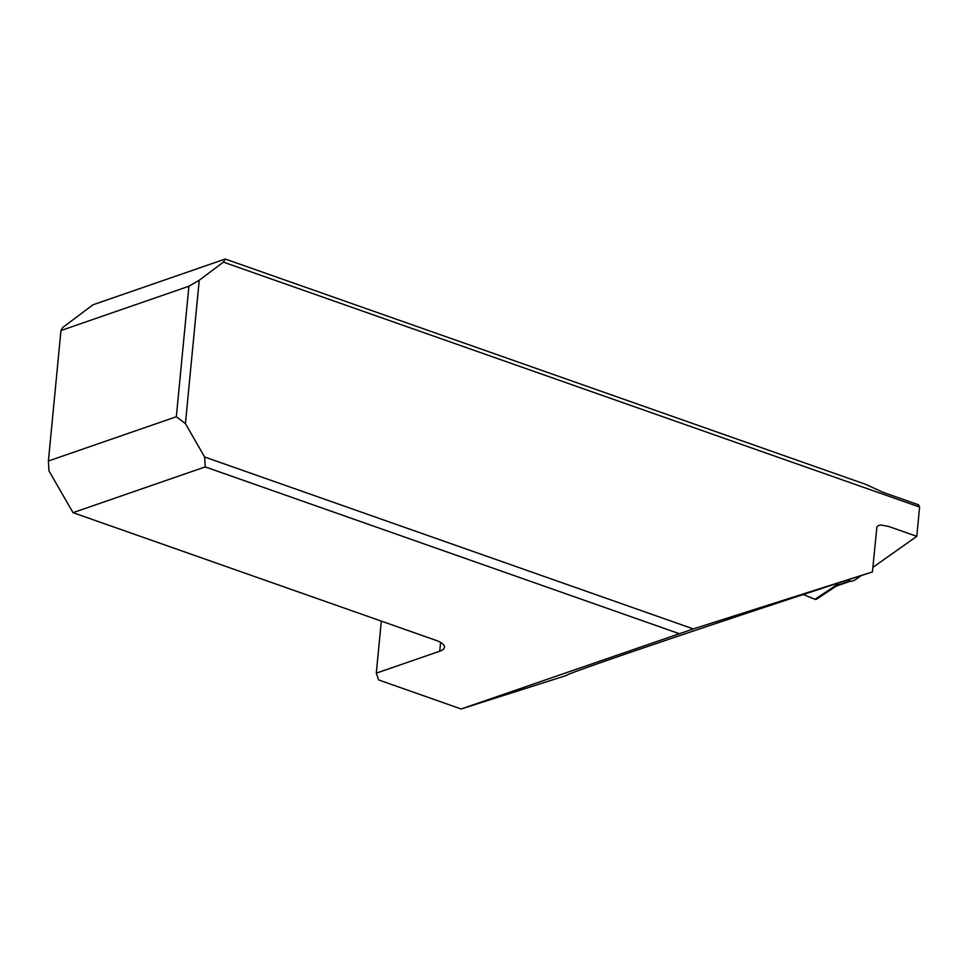 <?xml version="1.0" encoding="UTF-8"?>
<svg xmlns="http://www.w3.org/2000/svg" width="968" height="968" viewBox="0 0 968 968"><rect width="100%" height="100%" fill="white"/><g stroke="black" fill="none" stroke-linecap="round" stroke-linejoin="round"><path stroke-width="1.45" d="M919.6 507.063L223.402 262.122L199.226 280.236L188.905 286.25L60.96 330.524L62.751 327.462L93.025 304.775L225.229 259.025L865.815 484.399L882.864 492.264L918.511 504.812L919.6 507.063L916.781 536.345L888.672 526.459A237.366 79.824 -174.5 0 0 880.953 525.019M185.42 423.621L204.635 456.993L693.33 628.922L461.155 708.975L378.621 679.935L376.298 673.159L439.738 651.21A22.216 7.466 -174.5 0 0 444.457 647.217A22.216 7.466 -174.5 0 0 436.011 640.356L73.011 512.653L48.945 470.835L48.4 460.998L176.333 416.736L185.42 423.621L199.226 280.236M888.672 526.459L881.037 525.019L878.46 525.515L876.899 526.907L872.434 571.919L693.33 628.922M679.016 633.592L205.216 466.903L73.011 512.653M204.635 456.993L205.216 466.903M225.229 259.025L223.402 262.122M461.155 708.975L566.002 675.604C565.893 673.619 724.258 620.028 872.434 571.919M861.338 575.536L854.841 580.135L851.259 581.369L847.508 580.05M916.781 536.345L872.882 567.381M376.298 673.159L381.307 621.117M48.4 460.998L60.96 330.524M188.905 286.25L176.333 416.736M836.679 585.846L838.215 583.885L836.63 583.595M837.017 585.628L816.593 599.156A2.771 2.105 -109.1 0 1 814.971 599.277L838.215 583.885M814.971 599.277L803.295 594.534L814.971 599.277L817.476 597.619M440.585 642.401L439.738 651.21M850.001 580.921L837.514 585.241M850.606 581.139L836.352 586.076"/></g></svg>
